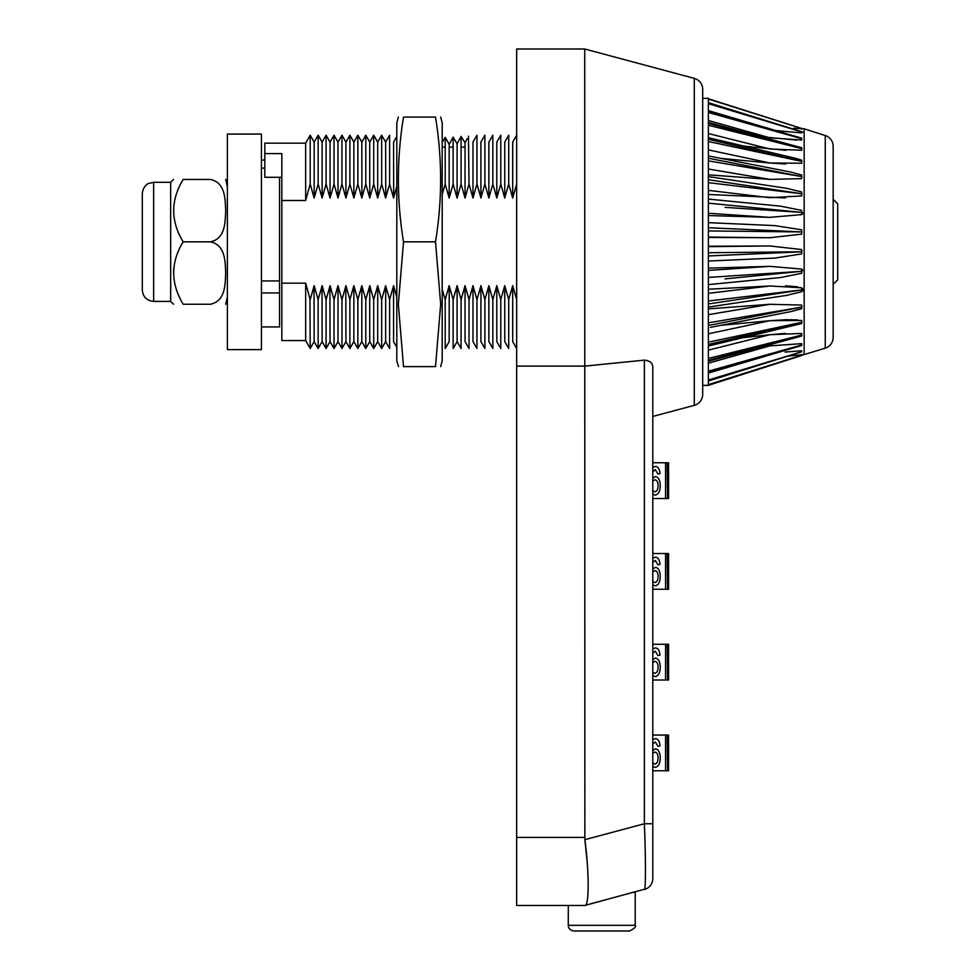 <?xml version="1.0" encoding="UTF-8"?>
<svg xmlns="http://www.w3.org/2000/svg" width="980" height="980" viewBox="0 0 980 980"><rect width="100%" height="100%" fill="white"/><g stroke="black" fill="none" stroke-linecap="round" stroke-linejoin="round"><path stroke-width="1.47" d="M694.293 405.34L694.293 78.363A11.344 11.344 0 0 1 702.697 89.315L702.697 394.377A11.344 11.344 0 0 1 694.293 405.34L652.79 416.463M694.293 78.363L584.717 49L584.864 839.689L644.375 823.751L652.79 823.751L652.79 878.533L652.79 850.015M644.595 889.191L584.717 905.471L516.656 905.471L516.656 366.116L584.717 366.116L644.375 360.138C650.218 360.701 653.023 363.384 652.79 368.186L652.79 847.21M584.717 49L516.656 49L516.656 366.116M584.864 905.434C589.25 906.953 589.25 872.041 584.864 839.689L587.057 860.673M584.717 905.471L601.745 900.914M652.79 878.533A11.344 11.344 0 0 1 644.375 889.497C645.795 891.8 645.795 856.9 644.375 823.751L644.375 360.138M652.79 800.231L652.79 797.058M652.79 793.322L652.79 787.21M652.79 831.591L652.79 829.656M654.848 752.089L652.79 753.326L654.848 752.089C656.906 752.334 657.997 754.22 658.095 757.761C658.045 761.521 656.943 763.641 654.799 764.094L652.79 762.857L654.799 764.094M668.581 770.77L667.552 770.77L667.552 735.037L668.581 735.037L668.581 770.77L668.581 735.037M667.552 770.77L667.16 735.037L652.79 735.037M667.552 735.037L665.555 735.037L665.555 770.77L652.79 770.77M652.79 739.729L655.412 738.638C658.107 738.895 659.638 741.321 660.018 745.915L657.886 746.27L655.302 741.909L652.79 744.028L655.302 741.909M652.79 750.435L655.498 748.818C658.572 749.504 660.153 752.554 660.238 757.944C660.116 763.641 658.401 766.777 655.13 767.365L652.79 766.433M665.555 770.77L667.16 770.77L665.555 770.77M655.412 738.638C658.095 738.895 659.638 741.321 660.005 745.915L657.886 746.27M655.498 748.818C658.572 749.504 660.14 752.554 660.226 757.944C660.104 763.641 658.401 766.777 655.118 767.365M601.745 931L573.949 931C570.225 930.375 568.339 928.477 568.278 925.328L635.199 925.328C636.4 926.602 634.513 928.489 629.528 931L601.745 931M634.82 892.045L633.411 892.425M654.799 673.333L652.79 672.121L654.799 673.333C656.943 672.88 658.045 670.773 658.095 667C657.997 663.472 656.906 661.586 654.848 661.341L652.79 662.578M668.581 680.01L667.552 680.01L667.552 644.277L668.581 644.277L668.581 680.01L668.581 644.277M667.552 680.01L667.16 644.277L652.79 644.277M667.552 644.277L665.555 644.277L665.555 680.01L652.79 680.01M654.848 661.341L652.79 662.566M652.79 648.981L655.412 647.89C658.095 648.148 659.638 650.573 660.005 655.155L657.886 655.522L655.302 651.161L652.79 653.256M652.79 659.675L655.498 658.07C658.572 658.756 660.14 661.794 660.226 667.196C660.104 672.893 658.401 676.029 655.118 676.604L652.79 675.686M655.302 651.161L652.79 653.28M655.412 647.89C658.107 648.148 659.638 650.573 660.018 655.155L657.886 655.522M655.498 658.07C658.572 658.756 660.153 661.794 660.238 667.196C660.116 672.893 658.401 676.029 655.13 676.604M665.555 680.01L667.16 680.01L665.555 680.01M654.848 570.581L652.79 571.818L654.848 570.581C656.906 570.826 657.997 572.724 658.095 576.252C658.045 580.025 656.943 582.132 654.799 582.586L652.79 581.348M668.581 589.262L667.552 589.262L667.552 553.529L668.581 553.529L668.581 589.262L668.581 553.529M667.552 589.262L667.16 553.529L652.79 553.529M667.552 553.529L665.555 553.529L665.555 589.262L652.79 589.262M652.79 558.233L655.412 557.13C658.107 557.387 659.638 559.813 660.018 564.407L657.886 564.774L655.302 560.401L652.79 562.52L655.302 560.401M652.79 568.927L655.498 567.31C658.572 568.008 660.153 571.046 660.238 576.448C660.116 582.132 658.401 585.268 655.13 585.856L652.79 584.938M665.555 589.262L667.16 589.262L665.555 589.262M652.79 581.373L654.799 582.586M655.412 557.13C658.095 557.387 659.638 559.813 660.005 564.407L657.886 564.762M655.498 567.31C658.572 568.008 660.14 571.046 660.226 576.448C660.104 582.132 658.401 585.268 655.118 585.856M654.848 479.833L652.79 481.07L654.848 479.833C656.906 480.077 657.997 481.964 658.095 485.492C658.045 489.265 656.943 491.384 654.799 491.838L652.79 490.6L654.799 491.838M668.581 498.514L667.552 498.514L667.552 462.768L668.581 462.768L668.581 498.514L668.581 462.768M667.552 498.514L667.16 462.768L652.79 462.768M667.552 462.768L665.555 462.768L665.555 498.514L652.79 498.514M652.79 467.472L655.412 466.382C658.107 466.639 659.638 469.065 660.018 473.659L657.886 474.014L655.302 469.653L652.79 471.772L655.302 469.653M652.79 478.166L655.498 476.562C658.572 477.248 660.153 480.298 660.238 485.688C660.116 491.384 658.401 494.52 655.13 495.108L652.79 494.177M665.555 498.514L667.16 498.514L665.555 498.514M655.412 466.382C658.095 466.639 659.638 469.065 660.005 473.659L657.886 474.014M655.498 476.562C658.572 477.248 660.14 480.298 660.226 485.688C660.104 491.384 658.401 494.52 655.118 495.108M833.159 199.308L837.692 203.852L837.692 279.851L833.159 284.384M801.775 290.007L802.534 290.007L802.534 291.097L803.086 289.676M801.738 288.5L802.534 288.561L802.534 290.007M803.073 212.746L802.534 214.02M802.534 212.966L801.775 212.966M801.775 270.737L802.534 270.737L802.534 269.684M398.346 117.061L396.814 122.733L396.814 360.959L398.566 366.63M403.515 366.63C396.692 366.63 396.692 366.63 403.515 366.63L398.346 304.241L403.515 241.852C396.692 200.251 396.692 158.662 403.515 117.061C396.692 117.061 396.692 117.061 403.515 117.061L435.5 117.061C442.323 117.061 442.323 117.061 435.5 117.061C442.323 158.662 442.323 200.251 435.5 241.852L440.682 304.241L435.5 366.63C442.323 366.63 442.323 366.63 435.5 366.63L403.515 366.63M440.682 117.061L442.201 122.733L442.201 360.959L440.682 366.63M435.5 241.852L403.515 241.852M261.415 134.076L227.385 134.076L227.385 349.615L261.415 349.615L261.415 134.076M261.415 326.928L279.57 326.928L279.57 177.282M279.57 267.111L279.57 280.929L261.415 280.929M264.821 160.071L261.415 160.071M279.57 292.947L261.415 292.947M153.652 301.411C146.755 300.738 142.982 296.952 142.308 290.055L142.308 193.636C143.031 185.612 148.801 183.211 148.654 183.444L153.652 182.292L153.652 301.411L170.667 301.411L170.667 182.292L173.497 179.463M173.497 272.734L173.766 268.042M183.15 304.241C170.569 304.241 170.569 304.241 183.15 304.241C170.569 304.241 170.569 304.241 183.15 304.241L210.369 304.241C225.755 301.056 225.118 283.845 225.706 273.028C225.131 262.248 225.694 244.939 210.369 241.852C225.67 238.74 225.118 221.578 225.706 210.761C225.143 199.871 225.694 182.55 210.369 179.463L183.15 179.463C170.569 200.251 170.569 221.039 183.15 241.852C170.569 262.469 170.569 283.257 183.15 304.241M142.308 290.055L142.308 275.882M142.308 207.821L142.308 200.092M183.15 179.463C170.569 179.463 170.569 179.463 183.15 179.463C170.569 179.463 170.569 179.463 183.15 179.463M183.15 241.852L210.369 241.852M702.697 385.348L708.369 385.348L801.591 355.532M702.697 98.343L708.369 98.343L708.369 385.042M833.159 182.856L833.159 146.351A11.344 11.344 0 0 0 825.258 135.534L804.164 128.821L804.164 354.442L708.369 384.65M825.258 135.534L825.258 348.157L797.867 356.487M825.258 348.157A11.344 11.344 0 0 0 833.159 337.353L833.159 300.836M833.159 146.351L833.159 337.353M725.077 207.368L801.775 212.403A5.672 1.642 -84.4 0 0 801.677 210.394L801.677 214.632L769.888 217.352L708.369 213.273L745.278 215.722M708.369 246.642L769.888 245.956L801.677 249.545L801.677 253.906L774.764 258.095L708.369 261.035M708.369 246.262L769.888 245.956M725.077 278.896L801.775 271.301L708.369 277.426L708.369 270.419L769.888 266.352L801.677 269.071L801.677 273.298L780.692 277.512L708.369 284.629M708.369 268.153L769.888 266.352M708.369 293.326L769.888 285.989L801.677 287.765L801.677 291.734L786.193 295.458L708.369 307.095M708.369 289.235L769.888 285.989L759.561 287.226M708.369 314.678L769.888 304.29L801.677 305.074L801.677 308.663L791.13 311.542L710.39 327.381M708.369 308.872L769.888 304.29M708.369 350.142L769.888 334.707L801.677 333.445L801.677 335.956L798.81 336.838L708.381 361.265M744.053 337.573L769.888 334.707L716.208 348.182M708.369 363.2L769.888 345.891L801.677 343.649L801.677 345.511L708.381 373.062M761.374 346.957L769.888 345.891L735.343 355.605M804.164 354.442L788.471 356.083M708.369 380.877L801.775 351.759L801.677 350.767L801.677 351.906M708.369 376.161L708.369 380.032L801.775 351.759L708.381 381.036M785.103 352.077L801.677 350.767M708.369 372.584L801.775 344.972A5.672 0.649 73.5 0 1 801.677 345.511M769.888 345.891L801.677 343.649A5.672 0.809 -105.7 0 1 801.775 344.972L708.369 371.212M708.369 360.322L801.775 335.05A5.672 0.907 74.9 0 1 801.677 335.956M801.677 333.445A5.672 1.066 -104.1 0 1 801.775 335.05L708.369 358.46M720.986 325.299L769.888 320.705L708.369 333.812L769.888 320.705L801.677 320.448L801.677 323.547L708.369 346.014M708.369 344.458L801.775 322.31L708.369 342.167M708.369 325.483L801.775 307.108L708.369 322.824M708.369 303.959L801.775 289.933A5.672 1.519 81.5 0 1 801.677 291.734M801.677 287.765A5.672 1.593 -96.8 0 1 801.775 289.933L708.369 301.019M801.677 269.071A5.672 1.678 -93.8 0 1 801.775 271.301A5.672 1.642 84.4 0 1 801.677 273.298M708.369 260.974L708.369 255.964L801.775 251.762A5.672 1.703 87.5 0 1 801.677 253.906M801.677 249.545A5.672 1.715 -90.6 0 1 801.775 251.762L708.369 252.742M708.369 222.656L774.764 225.608L801.677 229.786L801.677 234.159L769.888 237.736L708.369 237.05M708.369 237.43L769.888 237.736M708.369 230.949L801.775 231.929L708.369 227.728M708.369 215.551L769.888 217.352M709.14 203.228L801.775 212.403A5.672 1.678 93.8 0 1 801.677 214.632M708.369 199.075L780.68 206.192L801.677 210.394M708.369 176.596L786.193 188.234L801.677 191.958L801.677 195.927L769.888 197.703L708.369 190.365M708.369 194.469L785.397 197.923M708.369 182.672L801.775 193.758L708.369 179.744M795.368 158.27L801.677 160.144L801.677 163.244L769.888 162.999L720.986 158.405L708.369 155.93L791.13 172.149L801.677 175.04L801.677 178.63L769.888 179.401L708.369 169.025M708.369 174.82L769.888 179.401M708.369 160.867L801.775 176.584L708.369 158.221M769.888 162.999L708.369 149.891L769.888 162.999L785.752 163.991M708.369 141.524L801.775 161.394L708.369 139.246M708.369 125.232L801.775 148.642A5.672 0.907 -74.9 0 0 801.677 147.735L801.677 150.258L769.888 148.985L708.369 133.549M744.053 146.13L785.727 150.332M784.821 144.06L801.775 148.642A5.672 1.066 104.1 0 1 801.677 150.258M801.775 148.642L708.369 123.382M708.369 122.427L801.677 147.735M708.369 112.48L801.775 138.731A5.672 0.649 -73.5 0 0 801.677 138.192L801.677 140.042L769.888 137.8L708.369 120.503M761.374 136.747L796.483 140.079M793.641 136.318L801.775 138.731A5.672 0.809 105.7 0 1 801.677 140.042M798.97 137.935L708.369 111.12M708.381 110.63L801.677 138.192M802.694 132.153L801.677 132.925L775.756 130.536M708.369 103.66L801.775 131.945L708.369 102.827M801.677 128.735L793.653 128.245M708.369 99.041L801.775 128.503L801.677 129.115M801.836 128.503A5.672 5.672 0 0 0 801.775 128.478L708.369 98.747M720.655 102.667L783.045 122.537M802.694 132.141A5.672 5.672 0 0 0 801.75 131.749L800.378 131.516M797.242 146.461L786.193 144.244M794.155 158L786.083 156.445M783.755 157.119L801.775 161.394A5.672 1.151 -76.7 0 0 801.677 160.144M769.043 154.436L766.789 153.958M801.334 193.697L801.775 193.758A5.672 1.519 -81.5 0 0 801.677 191.958M738.332 206.106L752.75 207.54M767.365 210.149L762.416 209.818M767.365 266.511L708.369 270.419M708.369 277.426L710.169 277.303M741.284 275.257L752.75 274.51M767.365 274.706L756.266 275.809M797.781 286.834L785.556 285.78M797.769 319.921L786.021 319.701M785.972 319.701L769.888 320.705M786.72 325.507L801.775 322.31A5.672 1.274 -102 0 0 801.677 320.448M776.283 328.349L773.441 329.035M785.568 333.384L769.888 334.707M780.717 340.329L793.359 337.169M788.141 359.587L732.048 377.496M449.159 144.305L449.159 198.034L453.127 184.056L457.096 198.034L457.096 143.852L461.078 136.416L465.047 142.749L461.078 136.416L461.078 184.056L457.096 198.034L453.127 184.056L453.127 137.151L457.096 143.852L453.127 137.151L449.159 144.305L445.19 137.274L442.201 142.455L445.19 137.274L445.19 184.056L449.159 198.034L445.19 184.056L442.201 194.31M467.117 138.756L465.047 142.749L465.047 198.034L461.078 184.056L465.047 198.034L469.016 184.056L472.985 198.034L469.016 184.056L468.452 136.196M281.836 177.282L264.821 177.282L264.821 153.578L281.836 153.578L281.836 283.183L305.662 283.183L310.195 299.635L314.163 285.67L318.132 299.635L322.114 285.67L326.083 299.635L330.052 285.67L334.021 299.635L337.99 285.67L341.959 299.635L345.928 285.67L349.897 299.635L353.866 285.67L357.847 299.635L361.816 285.67L365.785 299.635L369.754 285.67L373.723 299.635L377.692 285.67L381.661 299.635L385.63 285.67L389.611 299.635L389.611 348.488L385.63 341.604L381.661 348.488L381.661 299.635M512.724 285.829L508.718 299.635L508.718 348.488L504.749 341.604L504.749 285.67L508.718 299.635L512.687 285.67L516.656 299.635M500.78 299.635L500.78 348.488L496.811 341.604L496.811 285.67L500.78 299.635L504.749 285.67L500.78 299.635M488.91 285.829L492.842 299.635L492.842 348.488L488.861 341.604L488.861 285.67L484.892 299.635L484.892 348.488L480.923 341.604L480.923 285.67L484.892 299.635L488.861 285.67M480.96 285.829L476.954 299.635L476.954 348.488L472.985 341.604L472.985 285.67L476.954 299.635L480.923 285.67M473.022 285.829L469.016 299.635L469.016 348.488L465.047 341.604L465.047 285.67L469.016 299.635L472.985 285.67M461.078 299.635L465.047 285.67L461.078 299.635L457.096 285.67L461.078 299.635L461.078 348.488L457.096 341.604L453.127 348.488L453.127 299.635L457.096 285.67L457.096 341.604M449.208 285.829L449.159 341.604L445.19 348.488L445.19 299.635L449.159 285.67L453.127 299.635M396.814 347.226L393.58 341.604L393.58 285.67L389.611 299.635L393.58 285.67L396.814 297.283M385.679 285.829L385.63 341.604M377.729 285.829L377.692 341.604L381.661 348.488M373.723 299.635L373.723 348.488L377.692 341.604M369.754 285.67L369.754 341.604L373.723 348.488M365.785 299.635L365.785 348.488L369.754 341.604M361.816 285.67L361.816 341.604L365.785 348.488M357.847 299.635L357.847 348.488L361.816 341.604M353.866 285.67L353.866 341.604L357.847 348.488M349.897 299.635L349.897 348.488L353.866 341.604M345.793 286.197L345.928 341.604L349.897 348.488M341.959 299.635L341.959 348.488L345.928 341.604M338.026 285.829L337.99 341.604L341.959 348.488M334.021 299.635L334.021 348.488L337.99 341.604M329.929 286.148L330.052 341.604L334.021 348.488M326.083 299.635L326.083 348.488L330.052 341.604M321.991 286.148L322.114 341.604L326.083 348.488M318.132 299.635L318.132 348.488L322.114 341.604M314.029 286.197L314.163 341.604L318.132 348.488M309.974 298.912L310.195 348.488L314.163 341.604M305.662 283.183L305.662 340.538L310.195 348.488M281.836 283.183L281.836 340.538L305.662 340.538M264.821 153.578L264.821 143.154L305.662 143.154L305.662 200.508L281.836 200.508M305.662 143.154L310.195 135.215L310.195 184.056L305.797 199.957M310.195 184.056L314.163 198.034L310.195 184.056M314.163 142.088L314.163 198.034L318.132 184.056L322.114 198.034L318.132 184.056L318.132 135.215L314.163 142.088L310.195 135.215M322.114 142.088L322.114 198.034L326.083 184.056L330.052 198.034L326.083 184.056L326.083 135.215L322.114 142.088L318.132 135.215M330.052 142.088L330.052 198.034L334.021 184.056L334.021 135.215L330.052 142.088L326.083 135.215M334.021 135.215L337.99 142.088L337.99 198.034L334.021 184.056M337.99 142.088L341.959 135.215L341.959 184.056L337.99 198.034M341.959 135.215L345.928 142.088L345.928 198.034L341.959 184.056M345.928 142.088L349.897 135.215L349.897 184.056L345.928 198.034M349.897 135.215L353.866 142.088L353.866 198.034L349.897 184.056M353.866 142.088L357.847 135.215L357.847 184.056L353.866 198.034M357.847 184.056L361.816 198.034L357.847 184.056M357.847 135.215L361.816 142.088L361.926 197.568M361.816 142.088L365.785 135.215L365.785 184.056L361.816 198.034M365.785 184.056L369.754 198.034L365.785 184.056M369.754 142.088L369.754 198.034L373.723 184.056L373.723 135.215L369.754 142.088L365.785 135.215M373.723 135.215L377.692 142.088L377.692 198.034L373.723 184.056M377.692 142.088L381.661 135.215L381.661 184.056L377.815 197.568M381.661 184.056L385.63 198.034L381.661 184.056M381.661 135.215L385.63 142.088L385.752 197.568M385.63 142.088L389.611 135.215L389.611 184.056L385.63 198.034M396.814 136.477L393.58 142.088L393.691 197.568M396.814 186.421L393.58 198.034L389.611 184.056L393.58 198.034M465.047 147.123L461.078 147.123M453.127 147.123L449.159 147.123M445.19 147.123L442.201 147.123M516.656 135.215L512.687 142.088L512.687 198.034L508.718 184.056L508.718 135.215L504.749 142.088L504.749 198.034L500.78 184.056L500.78 135.215L496.811 142.088L496.811 198.034L492.842 184.056L492.842 135.215L488.861 142.088L488.861 198.034L484.892 184.056L484.892 135.215L480.923 142.088L480.923 198.034L476.954 184.056L476.954 135.215L472.985 142.088L472.985 198.034L476.954 184.056L481.045 197.568M516.656 184.056L512.687 198.034L508.718 184.056L504.749 198.034L500.78 184.056L496.811 198.034L492.842 184.056L488.861 198.034L484.892 184.056L480.923 198.034M442.201 289.394L445.19 299.635M492.842 299.635L496.811 285.67L492.842 299.635M512.687 285.67L512.687 341.604L516.656 348.488M516.656 837.41L584.717 837.41M801.775 322.31A5.672 1.151 76.7 0 1 801.677 323.547M801.677 308.663A5.672 1.36 78.9 0 0 801.775 307.108A5.672 1.458 -99.6 0 0 801.677 305.074M801.677 234.159A5.672 1.715 90.6 0 0 801.775 231.929A5.672 1.703 -87.5 0 0 801.677 229.786M801.775 193.758A5.672 1.593 96.8 0 1 801.677 195.927M801.677 178.63A5.672 1.458 99.6 0 0 801.775 176.584A5.672 1.36 -78.9 0 0 801.677 175.04M801.775 161.394A5.672 1.274 102 0 1 801.677 163.244M801.775 131.945L801.677 132.925M568.278 905.471L568.278 925.328M635.199 892.425L635.199 925.328M264.821 168.107L261.415 168.107M170.667 301.411L173.497 304.241M225.706 304.241L227.385 296.879M225.706 179.463L227.385 186.825M153.652 182.292L170.667 182.292M795.356 158.27L708.369 137.678M801.75 131.749L708.369 102.655M804.164 128.821L801.775 128.49M797.806 356.524L708.369 385.054"/></g></svg>
